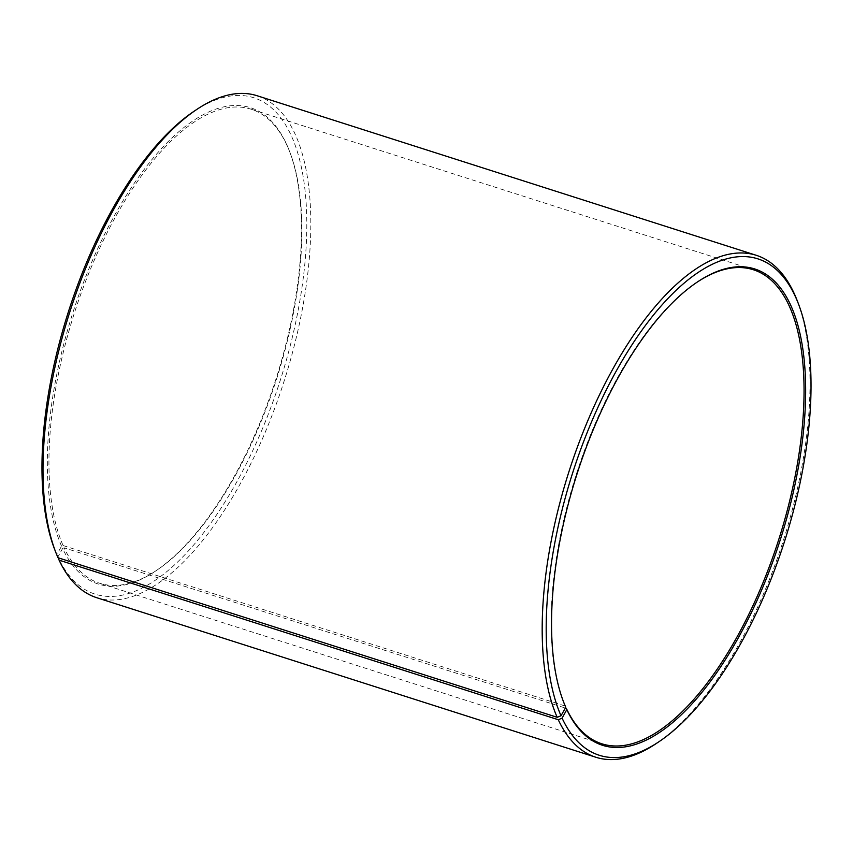 <?xml version="1.0" encoding="UTF-8"?>
<svg xmlns="http://www.w3.org/2000/svg" width="853" height="853" viewBox="0 0 853 853"><rect width="100%" height="100%" fill="white"/><g stroke="black" fill="none" stroke-linecap="round" stroke-linejoin="round"><path stroke-width="0.64" stroke-dasharray="4.26 3.2" d="M58.015 557.745L56.81 554.589L61.565 546.155L63.101 545.536A248.841 106.348 -72.3 0 1 93.585 261.754A248.841 106.348 -72.3 0 1 251.177 109.216A248.841 106.348 -72.3 0 1 287.706 146.929A248.841 106.348 -72.3 0 1 290.052 152.666A248.841 106.348 -72.3 0 1 276.703 378.615A248.841 106.348 -72.3 0 1 156.515 570.412A248.841 106.348 -72.3 0 1 99.641 583.26A248.841 106.348 -72.3 0 1 64.135 547.818L565.368 708.043M61.565 546.155A250.014 106.838 -72.3 0 1 115.901 212.973A250.014 106.838 -72.3 0 1 287.226 145.671A250.014 106.838 -72.3 0 1 289.583 151.439A250.014 106.838 -72.3 0 1 276.169 378.444A250.014 106.838 -72.3 0 1 155.417 571.137A250.014 106.838 -72.3 0 1 62.6 548.436L64.135 547.818M56.81 554.589A260.549 111.348 -72.3 0 1 54.347 548.586M194.175 111.189A260.549 111.348 -72.3 0 1 291.982 137.226A260.549 111.348 -72.3 0 1 236.377 482.627A260.549 111.348 -72.3 0 1 57.887 556.977L62.6 548.436M257.148 95.749A263.481 112.596 -72.3 0 1 295.82 135.691A263.481 112.596 -72.3 0 1 263.556 436.16A263.481 112.596 -72.3 0 1 96.688 597.686M563.183 700.942A248.841 106.348 -72.3 0 1 562.948 700.334A248.841 106.348 -72.3 0 1 576.297 474.385A248.841 106.348 -72.3 0 1 696.485 282.588A248.841 106.348 -72.3 0 1 697.029 282.226M797.48 301.333A263.481 112.596 -72.3 0 1 783.331 540.567A263.481 112.596 -72.3 0 1 656.085 743.645M58.207 557.809L57.887 556.977M63.101 545.536L565.294 706.071M601.823 743.784L99.641 583.26M290.052 152.666L289.583 151.439M156.515 570.412L155.417 571.137M562.948 700.334L563.417 701.561M696.485 282.588L697.583 281.863M753.359 269.74L251.177 109.216"/><path stroke-width="1.28" d="M697.029 282.226A248.841 106.348 -72.3 0 1 753.359 269.74A248.841 106.348 -72.3 0 1 789.899 307.464A248.841 106.348 -72.3 0 1 759.415 591.246A248.841 106.348 -72.3 0 1 601.823 743.784A248.841 106.348 -72.3 0 1 566.328 708.353L566.808 709.621L562.095 718.162L558.267 719.719L59.102 560.154L58.207 557.809M565.368 708.043L566.328 708.353M563.183 700.942A248.841 106.348 -72.3 0 0 565.294 706.071L565.774 707.329L561.018 715.774L557.18 717.309L58.015 557.745A263.481 112.596 -72.3 0 1 55.52 551.667L54.347 548.586A260.549 111.348 -72.3 0 1 68.336 312.006A260.549 111.348 -72.3 0 1 194.175 111.189L196.915 109.355A263.481 112.596 -72.3 0 1 257.148 95.749L756.312 255.314A263.481 112.596 -72.3 0 1 794.985 295.255A263.481 112.596 -72.3 0 1 797.48 301.333L798.653 304.414A260.549 111.348 -72.3 0 1 784.664 540.994A260.549 111.348 -72.3 0 1 658.825 741.811A260.549 111.348 -72.3 0 1 562.095 718.162M55.52 551.667A263.481 112.596 -72.3 0 1 69.669 312.433A263.481 112.596 -72.3 0 1 196.915 109.355M557.18 717.309A263.481 112.596 -72.3 0 1 589.444 416.84A263.481 112.596 -72.3 0 1 756.312 255.314M561.018 715.774A260.549 111.348 -72.3 0 1 617.647 368.549A260.549 111.348 -72.3 0 1 796.19 298.411A260.549 111.348 -72.3 0 1 798.653 304.414M565.774 707.329A250.014 106.838 -72.3 0 1 563.417 701.561A250.014 106.838 -72.3 0 1 576.831 474.556A250.014 106.838 -72.3 0 1 697.583 281.863A250.014 106.838 -72.3 0 1 791.435 306.845A250.014 106.838 -72.3 0 1 738.08 638.268A250.014 106.838 -72.3 0 1 566.808 709.621M658.825 741.811L656.085 743.645A263.481 112.596 -72.3 0 1 595.852 757.251A263.481 112.596 -72.3 0 1 558.267 719.719M595.852 757.251L96.688 597.686A263.481 112.596 -72.3 0 1 59.102 560.154"/></g></svg>
